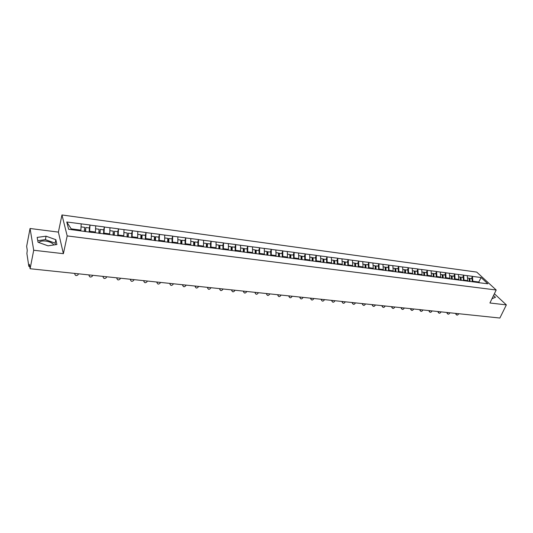 <?xml version="1.0" encoding="UTF-8"?>
<svg xmlns="http://www.w3.org/2000/svg" width="533" height="533" viewBox="0 0 533 533"><rect width="100%" height="100%" fill="white"/><g stroke="black" fill="none" stroke-linecap="round" stroke-linejoin="round"><path stroke-width="0.8" d="M53.76 244.98L53.5 244.527C52.047 242.781 49.436 241.629 45.665 241.063C42.154 240.723 39.895 241.216 38.896 242.548M30.055 228.49L33.712 250.25L63.387 253.681L58.397 232.108L30.055 228.49L26.65 246.326L27.27 250.357L26.89 253.521L28.822 266.247L29.428 264.375L30.101 268.732L499.874 318.034L506.35 304.889L494.384 293.75M58.397 232.108L61.961 214.966L476.729 272.09L496.19 290.005L67.185 235.912L61.961 214.966M80.71 230.842L80.869 230.116L71.175 228.85L66.758 221.994L68.63 229.277L92.196 232.461M66.758 221.994L90.017 224.993L89.344 227.964M89.564 232.121L90.017 224.993M90.05 225.119L104.375 226.918L103.682 229.863M103.962 233.987L104.375 226.918M104.415 227.045L118.493 228.817L117.786 231.728M118.113 235.826L118.493 228.817M118.539 228.937L132.377 230.676L131.651 233.567M132.031 237.638L132.377 230.676M132.431 230.796L146.042 232.508L145.296 235.373M145.722 239.417L146.042 232.508M146.095 232.628L159.48 234.313L158.721 237.145M159.194 241.169L159.48 234.313M159.534 234.433L172.705 236.086L171.926 238.897M172.445 242.888L172.705 236.086M172.759 236.206L185.717 237.831L184.924 240.616M185.484 244.58L185.717 237.831M185.777 237.951L198.523 239.55L197.716 242.308M198.316 246.253L198.523 239.55M198.582 239.67L211.128 241.242L210.308 243.974M210.948 247.892L211.128 241.242M211.195 241.356L223.534 242.901L222.701 245.613M223.38 249.511L223.534 242.901M223.607 243.021L235.753 244.54L234.906 247.232M235.626 251.096L235.753 244.54M235.826 244.66L247.778 246.159L246.926 248.824M247.678 252.662L247.778 246.159M247.858 246.273L259.631 247.745L258.758 250.39M259.551 254.208L259.631 247.745M259.704 247.858L271.297 249.311L270.411 251.929M271.237 255.727L271.297 249.311M271.377 249.424L282.79 250.85L281.897 253.448M282.757 257.226L282.79 250.85M282.87 250.97L294.109 252.369L293.203 254.947M294.096 258.698L294.109 252.369M294.196 252.482L305.262 253.868L304.35 256.42M305.269 260.151L305.262 253.868M305.349 253.981L316.256 255.34L315.329 257.879M316.282 261.583L316.256 255.34M316.342 255.454L327.082 256.793L326.149 259.305M327.135 262.989L327.082 256.793M327.175 256.906L337.762 258.225L336.816 260.717M337.829 264.381L337.762 258.225M337.855 258.338L348.282 259.638L347.329 262.109M348.369 265.747L348.282 259.638M348.375 259.751L358.649 261.03L357.69 263.482M358.756 267.1L358.649 261.03M358.749 261.143L368.876 262.403L367.91 264.834M368.996 268.432L368.876 262.403M368.976 262.509L378.956 263.748L377.984 266.167M379.096 269.745L378.956 263.748M379.056 263.862L388.897 265.088L387.911 267.479M389.05 271.037L388.897 265.088M388.997 265.194L398.704 266.4L397.711 268.779M398.891 272.256L398.704 266.4M398.804 266.513L408.371 267.699L407.372 270.058M408.591 273.476L408.371 267.699M408.471 267.806L417.905 268.978L416.899 271.317M418.145 274.715L417.905 268.978M418.012 269.085L427.313 270.238L426.3 272.563M427.566 275.941L427.313 270.238M427.419 270.344L436.594 271.484L435.574 273.789M436.86 277.153L436.594 271.484M436.7 271.59L445.748 272.709L444.722 275.001M446.028 278.346L445.748 272.709M445.855 272.816L454.782 273.922L453.75 276.194M455.075 279.519L454.782 273.922M454.889 274.029L463.697 275.115L462.657 277.373M464.003 280.678L463.697 275.115M463.803 275.228L472.491 276.301L471.452 278.539M472.818 281.824L472.491 276.301M472.604 276.407L481.092 277.54L487.848 283.783L479.107 282.737M92.282 232.348L479.294 282.67M95.247 232.734L95.414 232.015L89.757 231.275M95.414 232.015L95.7 225.872M109.578 234.487L109.718 233.88L104.155 233.154M109.718 233.88L109.965 227.784M123.616 236.399L123.783 235.713L118.313 235M123.783 235.713L123.996 229.67M137.441 238.224L137.621 237.518L132.237 236.819M137.621 237.518L137.8 231.515M151.046 239.99L151.225 239.297L145.935 238.604M151.225 239.297L151.372 233.341M164.431 241.729L164.617 241.043L159.407 240.363M164.617 241.043L164.73 235.126M177.596 243.441L177.789 242.762L172.665 242.089M177.789 242.762L177.875 236.892M190.561 245.127L190.754 244.454L185.711 243.794M190.754 244.454L190.807 238.624M203.313 246.786L203.513 246.113L198.549 245.466M203.513 246.113L203.539 240.33M215.865 248.418L216.072 247.752L211.181 247.119M216.072 247.752L216.072 242.009M228.224 250.024L228.43 249.364L223.62 248.738M228.43 249.364L228.404 243.668M240.396 251.609L240.603 250.956L235.866 250.337M240.603 250.956L240.55 245.293M252.376 253.168L252.589 252.515L247.925 251.909M252.589 252.515L252.509 246.899M264.268 254.714L264.388 254.054L259.798 253.455M264.388 254.054L264.288 248.478M275.761 256.313L276.014 255.574L271.49 254.981M276.014 255.574L275.887 250.03M287.207 257.799L287.467 257.066L283.01 256.486M287.467 257.066L287.32 251.563M298.487 259.265L298.746 258.538L294.356 257.965M298.746 258.538L298.573 253.075M309.6 260.71L309.86 259.991L305.529 259.424M309.86 259.991L309.666 254.561M320.546 262.136L320.806 261.417L316.549 260.864M320.806 261.417L320.599 256.027M331.333 263.535L331.599 262.822L327.402 262.276M331.599 262.822L331.366 257.472M341.966 264.914L342.233 264.215L338.095 263.668M342.233 264.215L341.986 258.891M352.446 266.28L352.719 265.581L348.635 265.048M352.719 265.581L352.446 260.297M362.78 267.619L363.053 266.926L359.029 266.4M363.053 266.926L362.766 261.676M372.96 268.945L373.24 268.259L369.276 267.739M373.24 268.259L372.933 263.042M383.007 270.251L383.287 269.565L379.376 269.058M383.287 269.565L382.96 264.388M392.908 271.537L393.187 270.857L389.33 270.358M393.187 270.857L392.848 265.714M402.675 272.803L402.955 272.13L399.15 271.637M402.955 272.13L402.602 267.02M402.768 269.451L404.68 269.698L404.687 273.069M412.302 274.055L412.589 273.389L408.838 272.903M412.589 273.389L412.216 268.306M414.614 274.262L414.261 270.971L412.395 270.724M421.803 275.294L422.089 274.628L418.392 274.149M422.089 274.628L421.703 269.578M431.177 276.507L431.464 275.854L427.812 275.374M431.464 275.854L431.064 270.837M440.418 277.713L440.711 277.06L437.107 276.587M440.711 277.06L440.291 272.07M449.539 278.899L449.832 278.246L446.281 277.786M449.832 278.246L449.406 273.296M458.54 280.065L458.833 279.425L455.329 278.966M458.833 279.425L458.393 274.502M467.421 281.217L467.721 280.585L464.256 280.131M467.721 280.585L467.261 275.688M478.501 282.657L478.794 282.024L473.071 281.277M479.513 282.697L478.794 282.024L481.092 277.54M33.712 250.25L30.101 268.732M63.387 253.681L67.185 235.912M496.19 290.005L489.927 302.991L506.35 304.889M71.175 228.85L71.382 229.63M80.869 230.116L81.189 223.927M492.032 298.613L495.463 297.327L493.531 295.515M55.838 239.697L46.078 236.186L37.17 237.398L38.043 242.242L48.023 245.833L56.904 244.514L55.838 239.697L55.126 243.141L45.385 239.637L37.77 240.709M492.845 298.527L492.319 298.027M55.472 244.727L55.126 243.141M45.385 239.637L46.078 236.186M455.962 313.431L456.348 314.69C456.981 315.369 457.694 315.176 458.487 314.117L458.673 313.71M456.135 314.477L455.835 313.417M467.481 278.013L469.113 278.226L469.333 281.471L469.133 278.566L472.005 278.612L472.218 281.75M470.066 281.564L469.84 278.326M456.415 313.897L456.601 313.497M447.16 312.505L447.54 313.757C448.186 314.463 448.906 314.277 449.705 313.197L449.892 312.791M447.354 313.564L447.034 312.491M460.505 280.318L460.312 277.4L461.012 277.16L463.204 277.446L463.41 280.605M461.225 280.418L461.012 277.16M460.485 280.318L460.272 277.06L458.6 276.84M447.607 312.978L447.793 312.571M438.246 311.572L438.619 312.811C439.265 313.544 439.998 313.364 440.818 312.265L441.004 311.858M438.452 312.638L438.119 311.558M451.558 279.159L451.371 276.214L452.064 275.974L454.283 276.267L454.489 279.445M452.27 279.185L452.064 275.974M451.524 279.152L451.318 275.874L449.605 275.648M438.686 312.045L438.872 311.632M429.212 310.619L429.578 311.852C430.231 312.618 430.97 312.438 431.803 311.325L431.99 310.912M429.438 311.698L429.092 310.606M442.49 277.979L442.31 275.021L442.996 274.775L445.248 275.068L445.441 278.266M443.19 277.973L442.996 274.775M442.437 277.973L442.237 274.675L440.491 274.442M429.651 311.099L429.838 310.686M420.064 309.66L420.417 310.879C421.077 311.672 421.83 311.505 422.676 310.373L422.862 309.953M420.304 310.746L419.937 309.646M433.296 276.787L433.129 273.809L433.809 273.556L436.087 273.855L436.274 277.073M433.995 276.78L433.809 273.556M433.229 276.774L433.043 273.456L431.25 273.216M420.49 310.139L420.677 309.726M410.783 308.687L411.136 309.886C411.796 310.719 412.555 310.552 413.421 309.4L413.608 308.98M411.043 309.78L410.663 308.674M423.982 275.574L423.822 272.576L424.495 272.323L426.806 272.63L426.986 275.867M424.674 275.568L424.495 272.323M423.895 275.561L423.715 272.223L421.889 271.977M411.21 309.173L411.396 308.754M401.382 307.701L401.729 308.88C402.388 309.746 403.161 309.593 404.047 308.42L404.227 308.001M401.662 308.8L401.269 307.688M414.541 274.295L414.388 271.33L415.054 271.077L417.399 271.384L417.566 274.642M415.22 274.335L415.054 271.077M401.809 308.187L401.989 307.761M391.855 306.702L392.195 307.861C392.854 308.767 393.64 308.62 394.547 307.428L394.726 307.001M392.148 307.814L391.742 306.688M404.967 273.003L404.827 270.071L405.486 269.805L407.858 270.124L408.018 273.402M405.64 273.089L405.486 269.805M392.268 307.188L392.455 306.761M382.201 305.689L382.527 306.828C383.187 307.768 383.98 307.634 384.913 306.415L385.093 305.989M382.507 306.808L382.088 305.675M395.259 271.743L395.126 268.785L395.779 268.525L398.184 268.839L398.338 272.143M395.926 271.83L395.779 268.525M395.113 271.723L394.966 268.412L393.008 268.159M382.607 306.175L382.787 305.749M372.407 304.656L372.727 305.782C373.386 306.761 374.193 306.635 375.145 305.396L375.325 304.963M372.247 305.189L372.727 305.782L372.294 304.649M385.419 270.464L385.292 267.486L385.939 267.22L388.384 267.546L388.524 270.864M386.079 270.551L385.939 267.22M385.252 270.444L385.112 267.113L383.114 266.846M372.807 305.149L372.987 304.723M362.48 303.617L362.793 304.716C363.453 305.735 364.272 305.616 365.245 304.363L365.418 303.923M362.8 304.749L362.367 303.603M375.439 269.165L375.325 266.174L375.965 265.9L378.437 266.227L378.57 269.571M376.091 269.252L375.965 265.9M375.252 269.138L375.125 265.787L373.08 265.521M362.873 304.11L363.053 303.677M352.413 302.557L352.719 303.63C353.379 304.696 354.205 304.59 355.205 303.31L355.378 302.871M352.726 303.69L352.306 302.551M365.318 267.852L365.212 264.834L365.845 264.561L368.356 264.894L368.476 268.266M365.958 267.932L365.845 264.561M365.112 267.819L364.992 264.448L362.9 264.175M352.799 303.057L352.979 302.617M342.206 301.491L342.506 302.531C343.159 303.643 343.998 303.55 345.024 302.244L345.197 301.805M342.519 302.617L342.099 301.478M355.051 266.513L354.958 263.482L358.123 263.542L358.236 267.033M355.684 266.6L355.578 263.202M354.825 266.487L354.718 263.089L352.58 262.802M342.586 301.991L342.759 301.545M331.859 300.405L332.146 301.411C332.792 302.577 333.645 302.491 334.697 301.165L334.871 300.719M332.159 301.531L331.753 300.392M344.644 265.161L344.558 262.109L347.749 262.169L347.856 265.681M345.264 265.241L345.164 261.823M344.391 265.128L344.291 261.71L342.106 261.417M332.226 300.905L332.399 300.459M321.359 299.299L321.639 300.279C322.278 301.491 323.145 301.418 324.231 300.066L324.397 299.619M321.659 300.425L321.252 299.293M334.078 263.788L334.004 260.71L337.222 260.77L337.316 264.315M334.691 263.868L334.604 260.424M333.805 263.755L333.718 260.311L331.479 260.011M321.719 299.806L321.892 299.359M310.706 298.18L310.986 299.126C311.618 300.392 312.491 300.332 313.604 298.96L313.777 298.507M310.999 299.306L310.606 298.174M323.364 262.396L323.298 259.298L326.549 259.358L326.629 262.922M323.964 262.476L323.891 259.011M323.058 262.356L322.991 258.891L320.699 258.585M311.065 298.693L311.232 298.24M299.906 297.048L300.172 297.96C300.799 299.273 301.685 299.226 302.831 297.827L302.997 297.374M300.192 298.167L299.806 297.041M312.491 260.983L312.431 257.865L315.716 257.925L315.783 261.516M313.078 261.057L313.018 257.572M312.165 260.937L312.098 257.446L309.76 257.139M300.252 297.561L300.419 297.101M288.939 295.902L289.206 296.768C289.819 298.14 290.718 298.107 291.897 296.688L292.064 296.228M289.226 297.008L288.846 295.888M301.451 259.544L301.411 256.406L304.716 256.473L304.769 260.084M302.031 259.618L301.978 256.106M301.098 259.498L301.052 255.987L298.653 255.667M289.279 296.415L289.446 295.948M277.82 294.729L278.079 295.562C278.679 296.988 279.585 296.974 280.804 295.522L280.964 295.062M278.093 295.835L277.726 294.722M290.252 258.092L290.219 254.927L293.563 254.994L293.603 258.632M290.818 258.165L290.778 254.627M289.879 258.039L289.839 254.501L287.387 254.174M278.153 295.249L278.313 294.782M266.533 293.55L266.793 294.336C267.373 295.815 268.292 295.822 269.545 294.349L269.711 293.883M266.8 294.642L266.44 293.536M278.886 256.613L278.866 253.428L282.237 253.495L282.263 257.159M279.439 256.686L279.412 253.122M278.479 256.56L278.459 252.995L275.947 252.662M266.853 294.063L267.013 293.596M255.08 292.344L255.334 293.09C255.9 294.629 256.826 294.649 258.125 293.15L258.285 292.684M255.334 293.43L254.987 292.337M267.346 255.114L267.339 251.909L270.737 251.976L270.751 255.667M267.886 255.18L267.872 251.596M266.913 255.054L266.906 251.469L264.335 251.13M255.387 292.864L255.547 292.39M243.448 291.125L243.708 291.824C244.254 293.423 245.193 293.463 246.526 291.937L246.686 291.464M243.701 292.197L243.361 291.118M255.633 253.588L255.633 250.357L259.065 250.43L259.065 254.148M256.153 253.655L256.16 250.044M255.167 253.528L255.174 249.917L252.549 249.564M243.754 291.644L243.907 291.171M231.648 289.885L231.908 290.538C232.428 292.197 233.374 292.257 234.76 290.705L234.913 290.225M231.888 290.951L231.562 289.879M243.734 252.042L243.754 248.791L247.219 248.858L247.199 252.602M244.247 252.109L244.267 248.471M243.248 251.976L243.268 248.338L240.576 247.985M231.942 290.412L232.095 289.932M219.663 288.626L219.922 289.232C220.422 290.958 221.382 291.031 222.807 289.452L222.961 288.973M219.896 289.679L219.583 288.62L219.922 289.232M231.655 250.47L231.688 247.199L232.181 246.872L235.186 247.265L235.153 251.036M232.155 250.537L232.181 246.872M231.135 250.403L231.169 246.739L228.417 246.373M219.949 289.159L220.096 288.673M207.497 287.354L207.763 287.907C208.23 289.692 209.203 289.785 210.675 288.186L210.821 287.7M207.723 288.386L207.417 287.34M219.389 248.878L219.429 245.58L219.916 245.247L222.961 245.653L222.914 249.451M219.869 248.938L219.916 245.247M218.836 248.804L218.883 245.113L216.072 244.74M207.77 287.88L207.917 287.394M195.145 286.054L195.404 286.587C195.864 288.406 196.844 288.513 198.349 286.914L198.503 286.408M195.358 287.074L195.065 286.048M206.924 247.259L206.984 243.934L207.457 243.601L210.548 244.007L210.488 247.832M207.39 247.319L207.457 243.601M206.344 247.179L206.411 243.461L203.526 243.081M195.404 286.587L195.551 286.094M182.599 284.735L182.846 285.275C183.299 287.087 184.291 287.214 185.817 285.655L185.984 285.095M182.799 285.735L182.519 284.729M194.265 245.613L194.338 242.262L194.798 241.922L197.943 242.342L197.863 246.193M194.712 245.78L194.798 241.922M193.652 245.533L193.732 241.782L190.781 241.389M182.846 285.275L182.986 284.775M169.854 283.403L170.087 283.936C170.533 285.748 171.533 285.895 173.092 284.375L173.272 283.756M170.04 284.375L169.78 283.389M181.407 243.974L181.493 240.563L181.94 240.223L185.131 240.643L185.031 244.527M181.84 244.107L181.94 240.223M180.754 243.854L180.854 240.077L177.835 239.677M170.087 283.936L170.227 283.436M156.902 282.044L157.128 282.583C157.568 284.389 158.574 284.555 160.16 283.083L160.36 282.403M157.082 282.996L156.835 282.03M168.335 242.355L168.441 238.844L168.868 238.491L172.112 238.924L171.999 242.828M168.748 242.408L168.868 238.491M167.655 242.149L167.768 238.344L164.677 237.938M157.128 282.583L157.268 282.077M143.75 280.658L143.963 281.204C144.39 283.01 145.409 283.19 147.021 281.757L147.241 281.024M143.917 281.591L143.683 280.651M155.056 240.63L155.176 237.092L155.589 236.732L158.887 237.172L158.754 241.109M155.449 240.683L155.589 236.732M154.337 240.416L154.47 236.585L151.305 236.166M143.963 281.204L144.097 280.698M130.385 279.259L130.585 279.805C131.005 281.604 132.037 281.804 133.67 280.418L133.91 279.625M130.545 280.165L130.325 279.252M141.558 238.877L141.698 235.306L142.091 234.946L145.442 235.393L145.289 239.364M141.938 238.924L142.091 234.946M140.799 238.777L140.959 234.8L137.714 234.367M130.585 279.805L130.712 279.292M116.807 277.833L116.987 278.379C117.407 280.171 118.446 280.398 120.098 279.052L120.358 278.206M116.947 278.706L116.747 277.826M127.833 237.092L128.373 233.134L131.778 233.581L131.604 237.585M128.193 237.138L128.373 233.134M127.041 236.992L127.214 232.981L123.896 232.541M116.987 278.379L117.113 277.866M103.002 276.38L103.169 276.933C103.582 278.726 104.628 278.966 106.307 277.666L106.593 276.76M103.136 277.227L102.949 276.38M113.889 235.28L114.422 231.282L117.886 231.742L117.693 235.773M114.229 235.326L114.422 231.282M113.049 235.173L113.249 231.129L109.851 230.682M103.169 276.933L103.295 276.414M88.971 274.908L89.124 275.468C89.531 277.247 90.59 277.506 92.289 276.254L92.595 275.288M89.091 275.721L88.918 274.908M99.704 233.434L100.237 229.41L103.762 229.876L103.549 233.934M100.024 233.481L100.237 229.41M98.832 233.321L99.045 229.25L95.567 228.79M89.124 275.468L89.244 274.941M74.707 273.416L74.84 273.975C75.253 275.748 76.312 276.027 78.038 274.815L78.371 273.795M74.813 274.189L74.653 273.409M85.28 231.562L85.813 227.498L89.397 227.971L89.164 232.068M85.58 231.602L85.813 227.498M80.763 230.856L80.783 230.503M84.361 231.442L84.6 227.338L81.036 226.865M74.84 273.975L74.96 273.442M29.168 265.701L29.641 265.754M53.5 244.527L53.393 245.033M29.761 266.52L28.902 266.427M455.802 314.124L456.348 314.69M447 313.191L447.54 313.757M438.086 312.238L438.619 312.811M429.052 311.272L429.578 311.852M419.897 310.299L420.417 310.879M410.623 309.307L411.136 309.886M401.222 308.301L401.729 308.88M391.695 307.274L392.195 307.861M382.034 306.242L382.527 306.828M362.32 304.116L362.793 304.716M352.253 303.03L352.719 303.63M342.046 301.931L342.506 302.531M331.699 300.812L332.146 301.411M321.206 299.673L321.639 300.279M310.559 298.52L310.986 299.126M299.759 297.347L300.172 297.96M288.799 296.155L289.206 296.768M277.686 294.942L278.079 295.562M266.407 293.71L266.793 294.336M254.961 292.464L255.334 293.09M243.348 291.198L243.708 291.824M231.555 289.905L231.908 290.538M207.477 287.347L207.763 287.907"/></g></svg>

